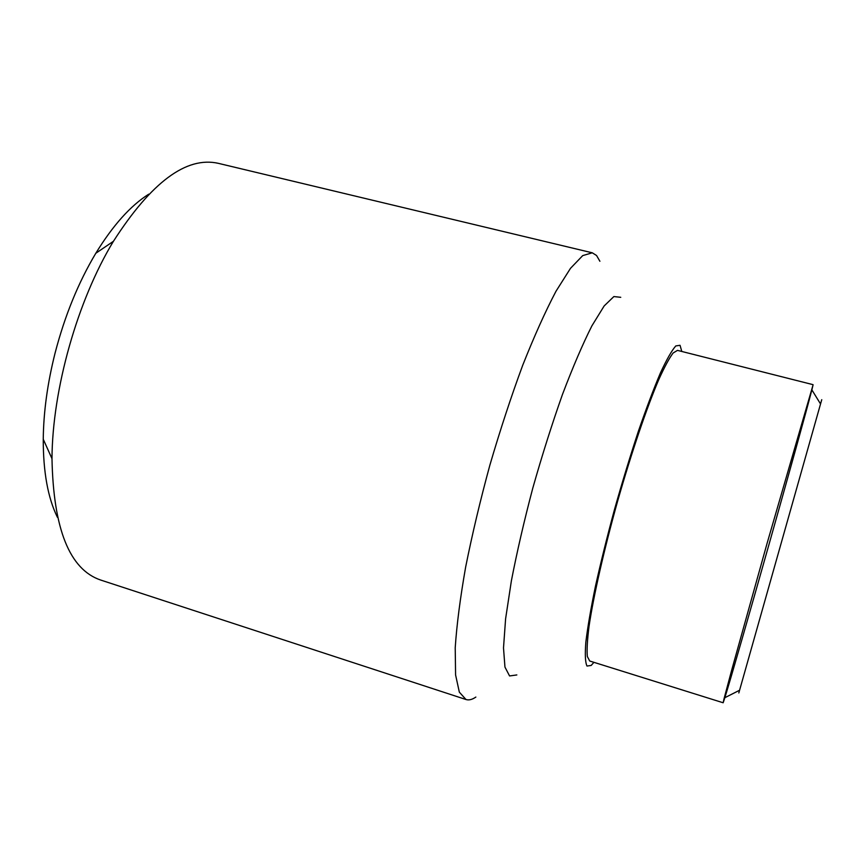 <?xml version="1.0" encoding="UTF-8"?>
<svg xmlns="http://www.w3.org/2000/svg" width="865" height="865" viewBox="0 0 865 865"><rect width="100%" height="100%" fill="white"/><g stroke="black" fill="none" stroke-linecap="round" stroke-linejoin="round"><path stroke-width="1.3" d="M475.858 697.071C472.182 699.601 468.895 700.423 466.008 699.526L459.337 692.151L455.585 674.916L455.217 647.777C456.731 624.962 460.202 598.093 465.63 567.17C472.16 534.505 480.248 500.467 489.893 465.067C500.208 429.862 511.129 396.635 522.665 365.387C534.235 336.193 545.339 311.486 555.99 291.256L570.511 268.312L582.729 255.597L592.276 252.807L596.558 255.499L599.899 261.273M593.931 662.33L591.184 665.434L587 666.05C585.259 662.504 584.881 654.502 585.854 642.068C587.659 627.114 590.871 608.463 595.488 586.102C600.851 562.066 607.208 536.462 614.55 509.312C622.27 482.054 630.196 456.104 638.327 431.43C646.317 408.323 653.691 388.785 660.471 372.837C666.699 359.386 671.813 350.422 675.803 345.935L680.041 345.297L681.793 351.46M148.726 194.182C130.529 205.686 112.893 225.387 95.81 253.272C78.369 282.466 64.778 315.779 55.046 353.201C47.467 383.303 43.542 411.978 43.25 439.236C43.207 471.933 47.921 497.959 57.404 517.281M813.035 385.022L811.867 389.866C801.952 428.824 736.807 659.314 724.859 697.698L723.151 702.758L723.94 699.136L731.704 670.083L767.071 543.415L813.035 385.022M821.75 399.684L738.818 692.952M723.151 702.758L589.703 661.011L587.335 656.492C586.74 650.058 587.303 640.014 589.033 626.336C593.476 596.223 603.997 549.794 617.621 501.17C631.461 452.622 646.804 407.545 658.784 379.573C664.471 367.009 669.251 358.153 673.121 352.996L677.5 350.379L813.057 384.666M516.837 674.938L509.572 675.954L504.955 667.088L503.506 647.928L505.603 618.778L511.377 580.848C516.989 551.827 524.136 520.903 532.808 488.065C542.139 455.163 552.021 423.98 562.445 394.526C572.835 367.106 582.653 344.205 591.898 325.856L604.148 305.961L613.869 296.565L620.746 297.311M466.008 699.526L100.545 580.004C69.568 569.408 53.381 528.958 51.986 458.666C52.322 389.445 77.482 300.447 113.434 241.292C151.407 182.126 186.375 156.143 218.326 163.334L592.276 252.807M820.496 403.901L811.867 389.866M739.553 690.259L724.859 697.698M43.25 439.236L51.986 458.666M95.81 253.272L113.434 241.292"/></g></svg>
